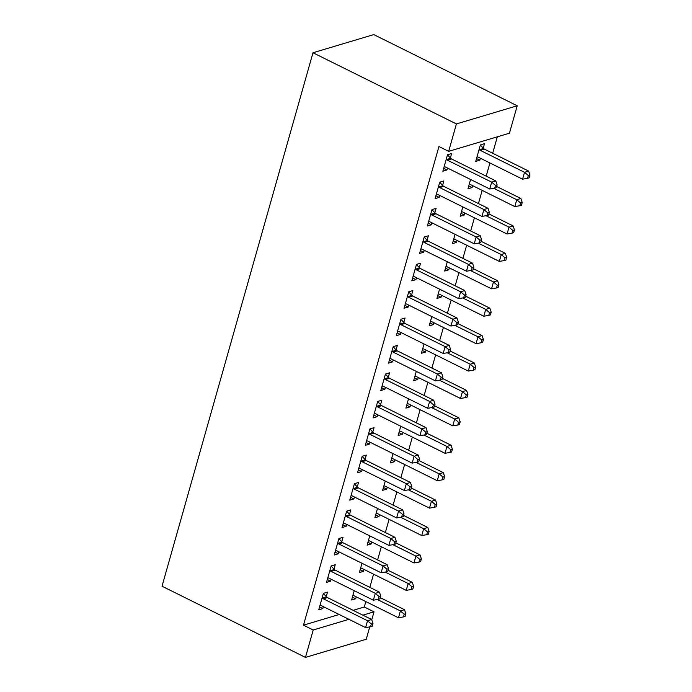 <?xml version="1.0" encoding="UTF-8"?>
<svg xmlns="http://www.w3.org/2000/svg" width="692" height="692" viewBox="0 0 692 692"><rect width="100%" height="100%" fill="white"/><g stroke="black" fill="none" stroke-linecap="round" stroke-linejoin="round"><path stroke-width="1.04" d="M353.136 610.335L364.277 607.005L365.817 601.582M369.839 587.361L373.576 574.17M377.598 559.94L381.327 546.758M385.358 532.529L389.086 519.346M393.108 505.117L396.845 491.926M400.867 477.705L404.604 464.514M408.626 450.293L412.354 437.102M416.385 422.881L420.113 409.69M424.144 395.461L427.872 382.278M431.894 368.049L435.631 354.866M439.654 340.637L443.39 327.446M447.413 313.225L451.141 300.034M455.172 285.813L458.9 272.622M462.922 258.401L466.659 245.21M470.681 230.981L474.418 217.798M478.44 203.569L482.177 190.386M486.199 176.157L489.927 162.966M492.678 153.252L497.332 136.808M364.277 607.005L374.009 611.823L371.751 619.798M369.744 626.891L366.25 639.244L305.457 657.4L313.216 629.988L348.924 619.323M339.192 614.496L303.494 625.161L438.936 146.522L448.658 151.349L509.45 133.193L517.201 105.781L373.767 34.6L312.983 52.756L162.023 586.219L305.457 657.4M364.009 569.421L363.464 571.358L359.356 572.587L361.985 563.279M334.002 569.161L335.257 564.724L331.148 565.952L326.494 582.404L330.603 581.176L331.148 579.239M379.527 514.597L378.974 516.535L374.874 517.763L377.503 508.456M349.521 514.338L350.775 509.9L346.666 511.128L342.012 527.572L346.121 526.344L346.666 524.415M395.037 459.773L394.492 461.702L390.383 462.931L393.021 453.623M365.03 459.514L366.284 455.077L362.184 456.305L357.522 472.748L361.631 471.52L362.184 469.591M410.555 404.941L410.01 406.879L405.901 408.107L408.531 398.8M380.548 404.682L381.802 400.244L377.694 401.472L373.04 417.925L377.149 416.696L377.694 414.759M426.064 350.117L425.519 352.055L421.411 353.283L424.049 343.976M396.058 349.858L397.32 345.42L393.212 346.649L388.558 363.092L392.658 361.864L393.212 359.935M441.582 295.294L441.038 297.223L436.929 298.451L439.558 289.144M411.576 295.034L412.83 290.597L408.721 291.816L404.067 308.269L408.176 307.04L408.721 305.111M457.101 240.461L456.547 242.399L452.438 243.627L455.077 234.32M427.094 240.202L428.348 235.764L424.239 236.993L419.586 253.445L423.694 252.217L424.239 250.279M472.61 185.638L472.065 187.575L467.956 188.804L470.586 179.496M442.603 185.378L443.857 180.941L439.749 182.169L435.095 198.613L439.204 197.384L439.749 195.455M450.362 157.966L451.617 153.529L447.508 154.757L442.854 171.201L446.963 169.972L447.508 168.044M483.224 148.149L484.478 143.711L480.369 144.939L475.715 161.383L479.824 160.155L480.369 158.226M434.844 212.79L436.098 208.353L431.998 209.581L427.345 226.025L431.445 224.805L431.998 222.867M464.851 213.049L464.306 214.987L460.197 216.215L462.836 206.908M419.335 267.614L420.589 263.176L416.48 264.405L411.827 280.857L415.935 279.629L416.48 277.691M449.342 267.882L448.788 269.811L444.688 271.039L447.317 261.732M403.817 322.446L405.071 318.009L400.962 319.237L396.308 335.681L400.417 334.452L400.971 332.523M433.823 322.706L433.278 324.643L429.17 325.863L431.799 316.564M388.307 377.27L389.561 372.832L385.453 374.061L380.799 390.504L384.908 389.285L385.453 387.347M418.314 377.529L417.76 379.467L413.66 380.695L416.29 371.388M372.789 432.093L374.043 427.656L369.935 428.884L365.281 445.337L369.39 444.108L369.935 442.171M402.796 432.362L402.251 434.291L398.142 435.519L400.772 426.211M357.271 486.926L358.534 482.488L354.425 483.717L349.771 500.16L353.88 498.932L354.425 497.003M387.278 487.185L386.733 489.123L382.624 490.343L385.262 481.044M341.762 541.75L343.016 537.312L338.907 538.54L334.253 554.993L338.362 553.764L338.907 551.827M371.768 542.009L371.223 543.947L367.115 545.175L369.744 535.867M326.243 596.573L327.498 592.136L323.398 593.364L318.744 609.816L322.844 608.588L323.398 606.65M356.25 596.841L355.705 598.77L351.597 599.999L354.235 590.691M362.859 615.153L374.009 611.823M303.494 625.161L313.216 629.988M448.658 151.349L456.417 123.937L312.983 52.756M517.201 105.781L456.417 123.937M443.667 168.338L446.963 169.972M476.52 158.52L479.824 160.155M435.908 195.75L439.204 197.384M468.769 185.94L472.065 187.575M428.149 223.161L431.445 224.805M461.01 213.352L464.306 214.987M420.39 250.582L423.694 252.217M453.251 240.764L456.547 242.399M412.64 277.994L415.935 279.629M445.492 268.176L448.788 269.811M404.881 305.406L408.176 307.04M437.742 295.588L441.038 297.223M397.122 332.817L400.417 334.452M429.983 323L433.278 324.643M389.362 360.229L392.658 361.864M422.224 350.42L425.519 352.055M381.603 387.641L384.908 389.285M414.465 377.832L417.76 379.467M373.853 415.062L377.149 416.696M406.706 405.244L410.01 406.879M366.094 442.473L369.39 444.108M398.955 432.656L402.251 434.291M358.335 469.885L361.631 471.52M391.196 460.068L394.492 461.702M350.576 497.297L353.88 498.932M383.437 487.479L386.733 489.123M342.825 524.709L346.121 526.344M375.678 514.9L378.974 516.535M335.066 552.13L338.362 553.764M367.919 542.312L371.223 543.947M327.307 579.541L330.603 581.176M360.169 569.724L363.464 571.358M319.548 606.953L322.844 608.588M352.41 597.135L355.705 598.77M446.253 159.195L446.565 159.532A3.036 2.508 -106.6 0 0 447.413 160.181L491.666 182.134L489.72 188.985L445.475 167.031A3.036 2.508 -106.6 0 0 444.515 166.781L444.108 166.763M447.49 154.835L450.674 158.304A3.036 2.508 -106.6 0 0 451.521 158.952L495.766 180.906L491.666 182.134L495.472 185.395L494.693 188.129L496.337 187.644L497.116 184.902L495.472 185.395M497.116 184.902L495.766 180.906M489.72 188.985L494.693 188.129M476.97 156.946L477.368 156.963A3.036 2.508 73.4 0 1 478.336 157.214L522.581 179.176L524.519 172.317L528.627 171.088L484.383 149.135A3.036 2.508 73.4 0 1 483.526 148.486L480.343 145.017M528.333 175.578L527.555 178.32L529.198 177.827L529.977 175.085L528.333 175.578L524.519 172.317L480.274 150.363A3.036 2.508 73.4 0 1 479.426 149.714L479.115 149.377M527.555 178.32L522.581 179.176M528.627 171.088L529.977 175.085M438.494 186.606L438.806 186.944A3.036 2.508 -106.6 0 0 439.662 187.593L483.907 209.546L481.969 216.406L437.716 194.443A3.036 2.508 -106.6 0 0 436.756 194.192L436.349 194.175M439.731 182.247L442.915 185.715A3.036 2.508 -106.6 0 0 443.762 186.364L488.016 208.318L483.907 209.546L487.713 212.807L486.943 215.549L488.587 215.056L489.356 212.314L487.713 212.807M489.356 212.314L488.016 208.318M481.969 216.406L486.943 215.549M430.735 214.018L431.047 214.356A3.036 2.508 -106.6 0 0 431.903 215.004L476.148 236.958L474.21 243.818L429.966 221.855A3.036 2.508 -106.6 0 0 428.997 221.604L428.599 221.587M431.972 209.659L435.156 213.127A3.036 2.508 -106.6 0 0 436.012 213.776L480.257 235.738L476.148 236.958L479.963 240.219L479.184 242.961L480.828 242.468L481.597 239.726L479.963 240.219M481.597 239.726L480.257 235.738M474.21 243.818L479.184 242.961M469.211 184.366L469.617 184.375A3.036 2.508 73.4 0 1 470.577 184.626L514.822 206.588L516.76 199.728L520.868 198.509L496.666 186.494M520.574 202.99L519.796 205.732L521.439 205.239L522.218 202.496L520.574 202.99L516.76 199.728L493.725 188.302M519.796 205.732L514.822 206.588M520.868 198.509L522.218 202.496M461.452 211.778L461.858 211.787A3.036 2.508 73.4 0 1 462.818 212.046L507.063 234L509.009 227.149L513.109 225.921L488.907 213.906M512.815 230.401L512.045 233.143L513.68 232.65L514.459 229.908L512.815 230.401L509.009 227.149L485.966 215.714M512.045 233.143L507.063 234M513.109 225.921L514.459 229.908M422.985 241.43L423.296 241.767A3.036 2.508 -106.6 0 0 424.144 242.416L468.389 264.379L466.451 271.229L422.207 249.276A3.036 2.508 -106.6 0 0 421.238 249.016L420.84 249.008M424.213 237.071L427.397 240.539A3.036 2.508 -106.6 0 0 428.253 241.188L472.498 263.15L468.389 264.379L472.203 267.631L471.425 270.373L473.068 269.88L473.847 267.138L472.203 267.631M473.847 267.138L472.498 263.15M466.451 271.229L471.425 270.373M415.226 268.842L415.537 269.179A3.036 2.508 -106.6 0 0 416.385 269.828L460.63 291.79L458.692 298.641L414.447 276.688A3.036 2.508 -106.6 0 0 413.487 276.437L413.081 276.419M416.454 264.482L419.646 267.96A3.036 2.508 -106.6 0 0 420.494 268.608L464.739 290.562L460.63 291.79L464.444 295.043L463.666 297.785L465.309 297.292L466.088 294.55L464.444 295.043M466.088 294.55L464.739 290.562M458.692 298.641L463.666 297.785M453.701 239.19L454.099 239.207A3.036 2.508 73.4 0 1 455.068 239.458L499.313 261.412L501.25 254.561L505.359 253.333L481.148 241.318M505.056 257.813L504.286 260.555L505.93 260.062L506.7 257.32L505.056 257.813L501.25 254.561L478.207 243.126M504.286 260.555L499.313 261.412M505.359 253.333L506.7 257.32M445.942 266.602L446.34 266.619A3.036 2.508 73.4 0 1 447.309 266.87L491.554 288.823L493.491 281.973L497.6 280.744L473.397 268.73M497.306 285.225L496.527 287.967L498.171 287.483L498.949 284.741L497.306 285.225L493.491 281.973L470.456 270.537M496.527 287.967L491.554 288.823M497.6 280.744L498.949 284.741M407.467 296.254L407.778 296.6A3.036 2.508 -106.6 0 0 408.626 297.249L452.879 319.202L450.933 326.053L406.688 304.099A3.036 2.508 -106.6 0 0 405.728 303.849L405.322 303.831M408.704 291.903L411.887 295.372A3.036 2.508 -106.6 0 0 412.735 296.02L456.979 317.974L452.879 319.202L456.685 322.455L455.907 325.197L457.55 324.712L458.329 321.97L456.685 322.455M458.329 321.97L456.979 317.974M450.933 326.053L455.907 325.197M438.183 294.013L438.59 294.031A3.036 2.508 73.4 0 1 439.55 294.282L483.794 316.235L485.732 309.385L489.841 308.156L465.638 296.15M489.547 312.646L488.768 315.379L490.412 314.895L491.19 312.153L489.547 312.646L485.732 309.385L462.697 297.949M488.768 315.379L483.794 316.235M489.841 308.156L491.19 312.153M399.708 323.674L400.019 324.012A3.036 2.508 -106.6 0 0 400.876 324.66L445.12 346.614L443.183 353.465L398.929 331.511A3.036 2.508 -106.6 0 0 397.969 331.26L397.571 331.243M400.945 319.315L404.128 322.783A3.036 2.508 -106.6 0 0 404.984 323.432L449.229 345.386L445.12 346.614L448.926 349.875L448.156 352.609L449.8 352.124L450.57 349.382L448.926 349.875M450.57 349.382L449.229 345.386M443.183 353.465L448.156 352.609M430.424 321.425L430.831 321.443A3.036 2.508 73.4 0 1 431.791 321.693L476.035 343.656L477.973 336.796L482.082 335.568L457.879 323.562M481.788 340.057L481.009 342.8L482.653 342.306L483.431 339.564L481.788 340.057L477.973 336.796L454.938 325.37M481.009 342.8L476.035 343.656M482.082 335.568L483.431 339.564M391.957 351.086L392.26 351.424A3.036 2.508 -106.6 0 0 393.117 352.072L437.361 374.026L435.424 380.885L391.179 358.923A3.036 2.508 -106.6 0 0 390.21 358.672L389.812 358.655M393.186 346.727L396.369 350.195A3.036 2.508 -106.6 0 0 397.225 350.844L441.47 372.798L437.361 374.026L441.176 377.287L440.397 380.029L442.041 379.536L442.819 376.794L441.176 377.287M442.819 376.794L441.47 372.798M435.424 380.885L440.397 380.029M384.198 378.498L384.51 378.835A3.036 2.508 -106.6 0 0 385.358 379.484L429.602 401.438L427.665 408.297L383.42 386.335A3.036 2.508 -106.6 0 0 382.46 386.084L382.053 386.075M385.427 374.138L388.619 377.607A3.036 2.508 -106.6 0 0 389.466 378.256L433.711 400.218L429.602 401.438L433.417 404.699L432.638 407.441L434.282 406.948L435.06 404.206L433.417 404.699M435.06 404.206L433.711 400.218M427.665 408.297L432.638 407.441M376.439 405.91L376.751 406.247A3.036 2.508 -106.6 0 0 377.598 406.896L421.843 428.858L419.906 435.709L375.661 413.755A3.036 2.508 -106.6 0 0 374.701 413.496L374.294 413.487M377.676 401.55L380.86 405.019A3.036 2.508 -106.6 0 0 381.707 405.668L425.952 427.63L421.843 428.858L425.658 432.111L424.879 434.853L426.523 434.36L427.301 431.618L425.658 432.111M427.301 431.618L425.952 427.63M419.906 435.709L424.879 434.853M368.68 433.322L368.992 433.659A3.036 2.508 -106.6 0 0 369.848 434.308L414.093 456.27L412.147 463.121L367.902 441.167A3.036 2.508 -106.6 0 0 366.942 440.916L366.535 440.899M369.917 428.962L373.1 432.439A3.036 2.508 -106.6 0 0 373.948 433.088L418.202 455.042L414.093 456.27L417.899 459.523L417.129 462.265L418.764 461.772L419.542 459.03L417.899 459.523M419.542 459.03L418.202 455.042M412.147 463.121L417.129 462.265M360.921 460.734L361.233 461.08A3.036 2.508 -106.6 0 0 362.089 461.728L406.334 483.682L404.396 490.533L360.151 468.579A3.036 2.508 -106.6 0 0 359.183 468.328L358.785 468.311M362.158 456.383L365.341 459.851A3.036 2.508 -106.6 0 0 366.198 460.5L410.442 482.454L406.334 483.682L410.14 486.934L409.37 489.677L411.013 489.192L411.783 486.45L410.14 486.934M411.783 486.45L410.442 482.454M404.396 490.533L409.37 489.677M353.171 488.154L353.482 488.491A3.036 2.508 -106.6 0 0 354.33 489.14L398.575 511.094L396.637 517.945L352.392 495.991A3.036 2.508 -106.6 0 0 351.424 495.74L351.026 495.723M354.399 483.794L357.582 487.263A3.036 2.508 -106.6 0 0 358.439 487.912L402.683 509.866L398.575 511.094L402.389 514.355L401.611 517.088L403.254 516.604L404.033 513.862L402.389 514.355M404.033 513.862L402.683 509.866M396.637 517.945L401.611 517.088M345.412 515.566L345.723 515.903A3.036 2.508 -106.6 0 0 346.571 516.552L390.816 538.506L388.878 545.365L344.633 523.403A3.036 2.508 -106.6 0 0 343.673 523.152L343.267 523.135M346.64 511.206L349.832 514.675A3.036 2.508 -106.6 0 0 350.68 515.324L394.924 537.277L390.816 538.506L394.63 541.767L393.852 544.509L395.495 544.016L396.274 541.274L394.63 541.767M396.274 541.274L394.924 537.277M388.878 545.365L393.852 544.509M422.665 348.846L423.072 348.855A3.036 2.508 73.4 0 1 424.032 349.105L468.285 371.068L470.223 364.208L474.331 362.989L450.12 350.974M474.029 367.469L473.259 370.211L474.902 369.718L475.672 366.976L474.029 367.469L470.223 364.208L447.179 352.782M473.259 370.211L468.285 371.068M474.331 362.989L475.672 366.976M414.915 376.258L415.312 376.266A3.036 2.508 73.4 0 1 416.281 376.526L460.526 398.48L462.464 391.629L466.572 390.4L442.361 378.386M466.27 394.881L465.5 397.623L467.143 397.13L467.913 394.388L466.27 394.881L462.464 391.629L439.429 380.193M465.5 397.623L460.526 398.48M466.572 390.4L467.913 394.388M407.155 403.67L407.553 403.687A3.036 2.508 73.4 0 1 408.522 403.938L452.767 425.891L454.705 419.041L458.813 417.812L434.611 405.797M458.519 422.293L457.741 425.035L459.384 424.542L460.163 421.8L458.519 422.293L454.705 419.041L431.67 407.605M457.741 425.035L452.767 425.891M458.813 417.812L460.163 421.8M399.396 431.081L399.803 431.099A3.036 2.508 73.4 0 1 400.763 431.35L445.008 453.303L446.946 446.452L451.054 445.224L426.852 433.209M450.76 449.705L449.982 452.447L451.625 451.962L452.404 449.22L450.76 449.705L446.946 446.452L423.911 435.017M449.982 452.447L445.008 453.303M451.054 445.224L452.404 449.22M391.637 458.493L392.044 458.511A3.036 2.508 73.4 0 1 393.004 458.761L437.249 480.715L439.195 473.864L443.295 472.636L419.092 460.63M443.001 477.125L442.223 479.859L443.866 479.374L444.645 476.632L443.001 477.125L439.195 473.864L416.151 462.429M442.223 479.859L437.249 480.715M443.295 472.636L444.645 476.632M383.887 485.905L384.285 485.922A3.036 2.508 73.4 0 1 385.245 486.173L429.498 508.136L431.436 501.276L435.545 500.048L411.333 488.042M435.242 504.537L434.472 507.279L436.116 506.786L436.886 504.044L435.242 504.537L431.436 501.276L408.392 489.849M434.472 507.279L429.498 508.136M435.545 500.048L436.886 504.044M376.128 513.326L376.526 513.334A3.036 2.508 73.4 0 1 377.495 513.585L421.739 535.547L423.677 528.688L427.786 527.468L403.574 515.453M427.492 531.949L426.713 534.691L428.357 534.198L429.127 531.456L427.492 531.949L423.677 528.688L400.642 517.261M426.713 534.691L421.739 535.547M427.786 527.468L429.127 531.456M337.653 542.978L337.964 543.315A3.036 2.508 -106.6 0 0 338.812 543.964L383.065 565.918L381.119 572.777L336.874 550.815A3.036 2.508 -106.6 0 0 335.914 550.564L335.508 550.555M338.89 538.618L342.073 542.087A3.036 2.508 -106.6 0 0 342.921 542.736L387.165 564.698L383.065 565.918L386.871 569.179L386.093 571.921L387.736 571.428L388.515 568.686L386.871 569.179M388.515 568.686L387.165 564.698M381.119 572.777L386.093 571.921M368.369 540.737L368.767 540.746A3.036 2.508 73.4 0 1 369.736 541.006L413.98 562.959L415.918 556.108L420.027 554.88L395.824 542.865M419.733 559.361L418.954 562.103L420.598 561.61L421.376 558.868L419.733 559.361L415.918 556.108L392.883 544.673M418.954 562.103L413.98 562.959M420.027 554.88L421.376 558.868M329.894 570.39L330.205 570.727A3.036 2.508 -106.6 0 0 331.061 571.376L375.306 593.338L373.369 600.189L329.115 578.235A3.036 2.508 -106.6 0 0 328.155 577.976L327.757 577.967M331.131 566.03L334.314 569.499A3.036 2.508 -106.6 0 0 335.162 570.147L379.415 592.11L375.306 593.338L379.112 596.591L378.342 599.333L379.986 598.839L380.756 596.097L379.112 596.591M380.756 596.097L379.415 592.11M373.369 600.189L378.342 599.333M360.61 568.149L361.016 568.167A3.036 2.508 73.4 0 1 361.977 568.417L406.221 590.371L408.159 583.52L412.268 582.292L388.065 570.277M411.974 586.773L411.195 589.515L412.839 589.022L413.617 586.288L411.974 586.773L408.159 583.52L385.124 572.085M411.195 589.515L406.221 590.371M412.268 582.292L413.617 586.288M322.135 597.802L322.446 598.148A3.036 2.508 -106.6 0 0 323.302 598.788L367.547 620.75L365.61 627.601L321.365 605.647A3.036 2.508 -106.6 0 0 320.396 605.396L319.998 605.379M323.372 593.442L326.555 596.919A3.036 2.508 -106.6 0 0 327.411 597.568L371.656 619.522L367.547 620.75L371.362 624.002L370.583 626.744L372.227 626.251L372.997 623.509L371.362 624.002M372.997 623.509L371.656 619.522M365.61 627.601L370.583 626.744M352.851 595.561L353.257 595.578A3.036 2.508 73.4 0 1 354.217 595.829L398.462 617.783L400.409 610.932L404.509 609.704L380.306 597.689M404.214 614.185L403.445 616.927L405.079 616.442L405.858 613.7L404.214 614.185L400.409 610.932L377.365 599.497M403.445 616.927L398.462 617.783M404.509 609.704L405.858 613.7M446.565 159.532L450.674 158.304M447.413 160.181L451.521 158.952M484.383 149.135L480.274 150.363M483.526 148.486L479.426 149.714M438.806 186.944L442.915 185.715M439.662 187.593L443.762 186.364M431.047 214.356L435.156 213.127M431.903 215.004L436.012 213.776M423.296 241.767L427.397 240.539M424.144 242.416L428.253 241.188M415.537 269.179L419.646 267.96M416.385 269.828L420.494 268.608M407.778 296.6L411.887 295.372M408.626 297.249L412.735 296.02M400.019 324.012L404.128 322.783M400.876 324.66L404.984 323.432M392.26 351.424L396.369 350.195M393.117 352.072L397.225 350.844M384.51 378.835L388.619 377.607M385.358 379.484L389.466 378.256M376.751 406.247L380.86 405.019M377.598 406.896L381.707 405.668M368.992 433.659L373.1 432.439M369.848 434.308L373.948 433.088M361.233 461.08L365.341 459.851M362.089 461.728L366.198 460.5M353.482 488.491L357.582 487.263M354.33 489.14L358.439 487.912M345.723 515.903L349.832 514.675M346.571 516.552L350.68 515.324M337.964 543.315L342.073 542.087M338.812 543.964L342.921 542.736M330.205 570.727L334.314 569.499M331.061 571.376L335.162 570.147M322.446 598.148L326.555 596.919M323.302 598.788L327.411 597.568"/></g></svg>
